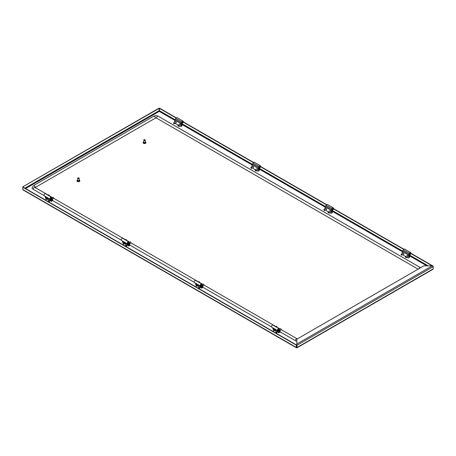 <?xml version="1.0" encoding="UTF-8"?>
<svg xmlns="http://www.w3.org/2000/svg" width="456" height="456" viewBox="0 0 456 456"><rect width="100%" height="100%" fill="white"/><g stroke="black" fill="none" stroke-linecap="round" stroke-linejoin="round"><path stroke-width="0.68" d="M23.604 189.992L22.8 189.531L22.8 187.228L296.354 345.163L296.354 347.466L296.713 347.671L296.354 347.466L297.078 347.466L296.839 344.035L297.078 345.243L433.2 266.652L432.966 266.293M432.396 269.342L433.2 268.875L433.2 266.652L432.271 265.842L423.858 265.842L296.839 339.173L296.839 344.035L432.271 265.842M296.713 347.398L296.839 345.106M175.115 119.728L159.406 110.66L159.286 111.384L158.922 108.22L22.8 186.812L159.161 108.363M159.406 110.66L159.646 108.22L176.307 117.842M183.306 121.883L253.593 162.461M260.593 166.503L326.582 204.601M333.587 208.643L403.868 249.221M410.873 253.262L433.2 266.156M159.406 108.363L176.119 118.007M183.255 122.128L253.405 162.632M260.541 166.748L326.393 204.772M333.53 208.888L403.68 249.392M410.816 253.513L432.174 265.842M296.713 347.671L296.839 347.324M22.8 186.812L22.8 187.228L23.039 186.949M296.594 347.324L296.594 345.027L23.039 187.091M275.726 332.601A0.969 0.559 180 0 1 275.395 332.789A0.61 0.353 0 0 0 275.487 332.68M198.44 287.981A0.969 0.559 180 0 1 198.109 288.169A0.61 0.353 0 0 0 198.2 288.061M125.451 245.841A0.969 0.559 180 0 1 125.121 246.023A0.61 0.353 0 0 0 125.212 245.915M48.165 201.221A0.969 0.559 180 0 1 47.834 201.404A0.61 0.353 0 0 0 47.926 201.295M145.242 141.793A1.397 0.804 180 0 1 145.504 141.907A1.397 0.804 180 0 1 145.909 142.477A1.397 0.804 180 0 1 145.048 143.224A1.397 0.804 180 0 1 143.526 143.047A1.397 0.804 180 0 1 143.116 142.477A1.397 0.804 180 0 1 143.788 141.793M145.891 142.62A1.397 0.804 180 0 1 145.909 142.756A1.397 0.804 180 0 1 145.048 143.503A1.397 0.804 180 0 1 143.526 143.326A1.397 0.804 180 0 1 143.116 142.756A1.397 0.804 180 0 1 143.138 142.62M145.122 142.477L145.122 142.414A0.61 0.353 180 0 1 143.914 142.42M145.031 139.764L144.17 140.06L144.17 139.661L145.031 139.764A0.73 0.422 180 0 1 145.242 140.06A0.73 0.422 180 0 1 144.791 140.448A0.73 0.422 180 0 1 143.999 140.357A0.73 0.422 180 0 1 143.788 140.06A0.73 0.422 180 0 1 143.999 139.764A0.73 0.422 180 0 1 144.102 139.713M145.242 140.06L145.242 142.181A0.73 0.422 180 0 1 144.791 142.568A0.73 0.422 180 0 1 143.999 142.477A0.73 0.422 180 0 1 143.788 142.181L143.788 140.06M79.156 179.949A1.397 0.804 180 0 1 79.412 180.063A1.397 0.804 180 0 1 79.823 180.633A1.397 0.804 180 0 1 78.962 181.38A1.397 0.804 180 0 1 77.44 181.203A1.397 0.804 180 0 1 77.03 180.633A1.397 0.804 180 0 1 77.697 179.949M79.8 180.775A1.397 0.804 180 0 1 79.823 180.912A1.397 0.804 180 0 1 78.962 181.659A1.397 0.804 180 0 1 77.44 181.482A1.397 0.804 180 0 1 77.03 180.912A1.397 0.804 180 0 1 77.053 180.775M79.036 180.633L79.036 180.57A0.61 0.353 180 0 1 77.828 180.576L77.822 180.633M78.945 177.92L78.084 178.216L78.084 177.817L78.945 177.92A0.73 0.422 180 0 1 79.156 178.216A0.73 0.422 180 0 1 78.706 178.604A0.73 0.422 180 0 1 77.913 178.513A0.73 0.422 180 0 1 77.697 178.216A0.73 0.422 180 0 1 77.913 177.92A0.73 0.422 180 0 1 78.016 177.868M79.156 178.216L79.156 180.337A0.73 0.422 180 0 1 78.706 180.724A0.73 0.422 180 0 1 77.913 180.633A0.73 0.422 180 0 1 77.697 180.337L77.697 178.216M296.839 341.202A3.642 2.103 180 0 1 295.408 340.695L280.092 331.848M35.135 187.553A0.73 0.422 180 0 1 35.215 187.496L155.439 118.087A0.73 0.422 180 0 1 156.471 118.087L418.123 269.154M35.004 187.792L34.912 187.422A1.459 0.844 120 0 0 33.79 187.815A1.459 0.844 120 0 0 33.157 189.28A3.642 2.103 180 0 1 32.085 187.792L33.459 185.638L153.678 116.229A1.459 0.844 -120 0 1 154.407 116.303A1.459 0.844 -120 0 1 155.439 118.087M33.157 189.28L43.953 195.516M52.531 200.469L121.233 240.135M129.817 245.089L194.227 282.275M202.806 287.229L271.514 326.895M410.024 254.288A0.861 0.496 -60 0 1 409.414 253.935A0.861 0.496 -60 0 1 410.024 252.88L410.024 252.88A0.861 0.496 -60 0 1 410.634 253.234A0.861 0.496 -60 0 1 410.024 254.288M409.414 253.884A0.741 0.427 120 0 0 409.568 254.174A0.741 0.427 120 0 0 409.938 254.14A0.741 0.427 120 0 0 410.423 253.485A0.741 0.427 120 0 0 410.309 252.892A0.741 0.427 120 0 0 409.978 252.909M403.873 253.992A0.667 0.388 60 0 1 403.862 253.992L401.878 255.138A0.61 0.353 -120 0 0 401.269 254.083A0.61 0.353 -120 0 0 401.143 254.362L401.44 255.029L401.73 254.858L401.143 254.522M405.794 257.532A0.61 0.353 -120 0 0 406.171 257.617L408.171 256.46A0.667 0.388 60 0 1 408.154 256.471M402.996 253.091A0.667 0.388 60 0 1 403.771 254.112A0.667 0.388 60 0 1 403.6 254.14M407.288 255.565A0.667 0.388 60 0 1 408.063 256.591A0.667 0.388 60 0 1 407.898 256.62M402.249 253.519A1.459 0.844 -120 0 1 402.238 253.336L402.238 252.459A0.969 0.559 -120 0 1 402.437 252.014L402.58 251.649A1.334 0.769 -60 0 1 402.853 250.714L403.406 249.763A1.214 0.701 -60 0 1 404.01 249.124A1.214 0.701 -60 0 1 404.62 249.061L410.634 252.533A1.214 0.701 120 0 0 410.024 252.595A1.214 0.701 120 0 0 409.42 253.234L408.867 254.186A1.334 0.769 -60 0 0 408.587 255.121L409.351 254.796L409.38 255.178L408.69 255.577L408.587 255.235M409.351 254.796L409.545 254.682A1.214 0.701 120 0 0 410.024 254.579A1.214 0.701 120 0 0 410.816 253.507A1.214 0.701 120 0 0 410.634 252.533M408.73 255.645L409.42 255.252A0.969 0.559 60 0 1 409.619 255.924L409.619 256.808A1.459 0.844 60 0 1 409.317 257.475L408.633 257.868A1.459 0.844 -120 0 0 408.935 257.201L408.935 256.323A0.969 0.559 -120 0 0 408.73 255.645L408.69 255.577M402.733 254.642A1.459 0.844 -120 0 0 403.264 255.121L405.663 256.506M406.877 257.207L407.903 257.8A1.459 0.844 -120 0 0 408.633 257.868M405.441 257.002L405.732 257.503L406.022 257.338L405.441 256.842A0.61 0.353 -120 0 1 406.296 257.338A0.61 0.353 -120 0 1 406.171 257.617M401.497 255.052A0.61 0.353 -120 0 0 401.878 255.138M278.263 330.611L278.525 330.942M277.858 330.708L278.377 331.295L278.382 330.577M280.862 328.861L281.215 329.551A0.61 0.353 60 0 1 281.09 329.83L280.087 330.412M278.764 330.235A1.277 0.735 60 0 1 279.135 331.295A1.237 0.712 60 0 1 278.878 331.837A1.237 0.712 60 0 1 278.838 331.86M278.701 330.309A1.237 0.712 60 0 1 279.049 331.318A1.237 0.712 60 0 1 278.793 331.882A1.237 0.712 60 0 1 277.881 331.592A1.237 0.712 60 0 1 277.305 330.406L277.294 331.917L278.405 332.561A1.459 0.844 -120 0 0 279.135 332.635A1.459 0.844 -120 0 0 279.437 331.968L280.126 331.569L280.126 330.691L279.437 331.084L279.437 331.968M279.745 329.203L280.48 328.776A0.61 0.353 60 0 1 281.215 329.551M273.6 328.269L274.164 328.594M276.57 326.382L276.923 327.072A0.61 0.353 60 0 1 276.826 327.328M275.618 326.627L276.188 326.302A0.61 0.353 60 0 1 276.923 327.072M273.862 329.335A1.237 0.712 60 0 1 273.013 327.927M278.348 328.901L278.348 328.901A0.861 0.496 -60 0 1 278.958 329.255A0.861 0.496 -60 0 1 278.348 330.309A0.861 0.496 -60 0 1 277.738 329.962A0.861 0.496 -60 0 1 278.348 328.901L278.348 328.901M277.738 329.91A0.741 0.427 120 0 0 277.892 330.201A0.741 0.427 120 0 0 278.263 330.161A0.741 0.427 120 0 0 278.747 329.511A0.741 0.427 120 0 0 278.633 328.918A0.741 0.427 120 0 0 278.302 328.93M275.264 329.716A0.507 0.296 0 0 0 274.54 330.133A0.507 0.296 0 0 0 275.264 329.716M278.348 328.616A1.214 0.701 120 0 0 277.556 329.688A1.214 0.701 120 0 0 277.738 330.657A1.214 0.701 120 0 0 278.348 330.6A1.214 0.701 120 0 0 278.827 330.155L279.779 329.483A1.334 0.769 120 0 0 279.505 328.873L278.952 328.554A1.214 0.701 120 0 0 278.348 328.616M277.738 330.657L271.73 327.191A1.214 0.701 -60 0 1 271.542 326.217A1.214 0.701 -60 0 1 272.335 325.145A1.214 0.701 -60 0 1 272.945 325.088L278.952 328.554M276.718 330.07L275.931 330.52L275.931 332.504L276.946 331.917L276.946 330.201M274.654 328.879L273.874 329.329A1.459 0.844 0 0 0 273.446 329.922A1.459 0.844 0 0 0 273.874 330.52A1.459 0.844 0 0 0 275.931 330.52M272.739 327.773L272.739 328.098A1.459 0.844 -120 0 0 273.503 329.688M277.294 331.917L276.946 331.917M275.931 332.504A1.459 0.844 180 0 1 275.281 332.72M279.779 329.602L279.881 329.939L279.197 330.338L278.924 330.064M279.881 329.939L279.921 330.013A0.969 0.559 60 0 1 280.126 330.691M280.126 331.569A1.459 0.844 60 0 1 279.824 332.236L279.135 332.635M279.135 331.295A1.277 0.735 60 0 1 278.616 331.94M279.437 331.084A0.969 0.559 -120 0 0 279.237 330.412L279.921 330.013M275.287 330.115L274.518 330.115M198.007 285.496L197.209 285.479M196.314 283.649L196.878 283.974M199.283 281.762L199.637 282.452A0.61 0.353 60 0 1 199.54 282.709M198.331 282.007L198.901 281.677A0.61 0.353 60 0 1 199.637 282.452M197.368 284.259L196.587 284.709A1.237 0.712 60 0 1 195.727 283.307M200.976 285.992L201.244 286.322M200.577 286.083L201.09 286.676L201.096 285.958M203.575 284.242L203.929 284.932A0.61 0.353 60 0 1 203.803 285.211L202.8 285.787M201.854 286.664A1.237 0.712 60 0 1 201.598 287.217A1.237 0.712 60 0 1 201.552 287.234M201.415 285.684A1.237 0.712 60 0 1 201.769 286.699A1.237 0.712 60 0 1 201.512 287.263A1.237 0.712 60 0 1 200.594 286.972A1.237 0.712 60 0 1 200.019 285.787M202.458 284.584L203.199 284.156A0.61 0.353 60 0 1 203.929 284.932M201.062 284.282L201.062 284.282A0.861 0.496 -60 0 1 201.672 284.635A0.861 0.496 -60 0 1 201.062 285.69A0.861 0.496 -60 0 1 200.452 285.342A0.861 0.496 -60 0 1 201.062 284.282L201.062 284.282M200.452 285.285A0.741 0.427 120 0 0 200.606 285.581A0.741 0.427 120 0 0 200.976 285.541A0.741 0.427 120 0 0 201.461 284.892A0.741 0.427 120 0 0 201.347 284.299A0.741 0.427 120 0 0 201.016 284.31M197.978 285.097A0.507 0.296 0 0 0 197.26 285.513A0.507 0.296 0 0 0 197.978 285.097M201.062 283.997A1.214 0.701 120 0 0 200.269 285.068A1.214 0.701 120 0 0 200.452 286.037A1.214 0.701 120 0 0 201.062 285.98A1.214 0.701 120 0 0 201.541 285.536L202.498 284.863A1.334 0.769 120 0 0 202.219 284.253L201.672 283.934A1.214 0.701 120 0 0 201.062 283.997M200.452 286.037L194.444 282.572A1.214 0.701 -60 0 1 194.256 281.597A1.214 0.701 -60 0 1 195.048 280.525A1.214 0.701 -60 0 1 195.658 280.463L201.672 283.934M199.432 285.45L198.651 285.901L198.651 287.884L199.66 287.297L199.66 285.581M196.587 284.709A1.459 0.844 0 0 0 196.16 285.302A1.459 0.844 0 0 0 196.587 285.901A1.459 0.844 0 0 0 198.651 285.901M195.453 283.153L195.453 283.478A1.459 0.844 -120 0 0 196.217 285.068M200.007 285.781L200.007 287.297L201.124 287.941A1.459 0.844 -120 0 0 201.848 288.015A1.459 0.844 -120 0 0 202.15 287.348L202.84 286.949L202.84 286.072L202.15 286.465L202.15 287.348M200.007 287.297L199.66 287.297M198.651 287.884A1.459 0.844 180 0 1 197.995 288.101M202.498 284.983L202.595 285.319L201.911 285.718L201.637 285.445M202.595 285.319L202.641 285.393A0.969 0.559 60 0 1 202.84 286.072M202.84 286.949A1.459 0.844 60 0 1 202.538 287.616L201.848 288.015M201.478 285.616A1.277 0.735 60 0 1 201.854 286.676A1.277 0.735 60 0 1 201.33 287.32M202.15 286.465A0.969 0.559 -120 0 0 201.951 285.792L202.641 285.393M328.155 212.382L328.445 212.884L328.736 212.718L328.155 212.222A0.61 0.353 -120 0 1 329.01 212.718A0.61 0.353 -120 0 1 328.508 212.912M323.857 209.902L324.153 210.404L324.444 210.239L323.857 209.743A0.61 0.353 -120 0 1 324.718 210.239A0.61 0.353 -120 0 1 324.216 210.433M332.737 209.669A0.861 0.496 -60 0 1 332.128 209.315A0.861 0.496 -60 0 1 332.737 208.261L332.737 208.261A0.861 0.496 -60 0 1 333.347 208.614A0.861 0.496 -60 0 1 332.737 209.669M332.133 209.264A0.741 0.427 120 0 0 332.281 209.555A0.741 0.427 120 0 0 332.652 209.521A0.741 0.427 120 0 0 333.137 208.865A0.741 0.427 120 0 0 333.022 208.272A0.741 0.427 120 0 0 332.692 208.289M326.587 209.372A0.667 0.388 60 0 1 326.576 209.372L324.592 210.518M328.884 212.992L330.891 211.84A0.667 0.388 60 0 1 330.868 211.852M325.709 208.466A0.667 0.388 60 0 1 326.485 209.492A0.667 0.388 60 0 1 326.319 209.521M330.002 210.946A0.667 0.388 60 0 1 330.782 211.972A0.667 0.388 60 0 1 330.611 212M324.963 208.899A1.459 0.844 -120 0 1 324.951 208.717L324.951 207.833A0.969 0.559 -120 0 1 325.151 207.389L325.293 207.03A1.334 0.769 -60 0 1 325.573 206.095L326.12 205.143A1.214 0.701 -60 0 1 326.73 204.505A1.214 0.701 -60 0 1 327.334 204.442L333.347 207.913A1.214 0.701 120 0 0 332.737 207.976A1.214 0.701 120 0 0 332.133 208.614L331.58 209.566A1.334 0.769 -60 0 0 331.307 210.495L332.065 210.176L332.093 210.558L331.404 210.951L331.307 210.615M332.065 210.176L332.259 210.062A1.214 0.701 120 0 0 332.737 209.954A1.214 0.701 120 0 0 333.53 208.888A1.214 0.701 120 0 0 333.347 207.913M331.449 211.025L332.133 210.632A0.969 0.559 60 0 1 332.333 211.305L332.333 212.188A1.459 0.844 60 0 1 332.031 212.855L331.347 213.248A1.459 0.844 -120 0 0 331.649 212.581L331.649 211.704A0.969 0.559 -120 0 0 331.449 211.025L331.404 210.951M325.447 210.022A1.459 0.844 -120 0 0 325.983 210.501L328.377 211.886A1.858 1.072 0 0 1 328.36 211.875M329.591 212.587L330.617 213.18A1.459 0.844 -120 0 0 331.347 213.248M325.966 208.318A0.667 0.388 60 0 1 325.972 208.306L323.988 209.464M47.726 198.736L46.957 198.736M50.787 197.522L50.787 197.522A0.861 0.496 -60 0 1 51.397 197.875A0.861 0.496 -60 0 1 50.787 198.93A0.861 0.496 -60 0 1 50.177 198.577A0.861 0.496 -60 0 1 50.787 197.522L50.787 197.522M50.177 198.525A0.741 0.427 120 0 0 50.331 198.816A0.741 0.427 120 0 0 50.701 198.782A0.741 0.427 120 0 0 51.18 198.126A0.741 0.427 120 0 0 51.072 197.534A0.741 0.427 120 0 0 50.741 197.551M47.703 198.331A0.507 0.296 0 0 0 46.979 198.753A0.507 0.296 0 0 0 47.703 198.331M50.787 197.237A1.214 0.701 120 0 0 49.989 198.303A1.214 0.701 120 0 0 50.177 199.278A1.214 0.701 120 0 0 50.787 199.215A1.214 0.701 120 0 0 51.266 198.77L52.218 198.103A1.334 0.769 120 0 0 51.944 197.494L51.391 197.174A1.214 0.701 120 0 0 50.787 197.237M50.177 199.278L44.164 195.806A1.214 0.701 -60 0 1 43.981 194.832A1.214 0.701 -60 0 1 44.773 193.766A1.214 0.701 -60 0 1 45.383 193.703L51.391 197.174M49.151 198.685L48.37 199.135L48.37 201.119L49.385 200.537L49.385 198.822M47.093 197.494L46.312 197.95A1.459 0.844 0 0 0 45.885 198.542A1.459 0.844 0 0 0 46.312 199.135A1.459 0.844 0 0 0 48.37 199.135M45.178 196.393L45.178 196.718A1.459 0.844 -120 0 0 45.942 198.309M51.14 198.924A1.237 0.712 60 0 1 51.488 199.933A1.237 0.712 60 0 1 51.232 200.503A1.237 0.712 60 0 1 50.32 200.212A1.237 0.712 60 0 1 49.744 199.027L49.727 200.537L50.844 201.181A1.459 0.844 -120 0 0 51.574 201.25A1.459 0.844 -120 0 0 51.876 200.583L52.56 200.19L52.56 199.306L51.876 199.705L51.876 200.583M49.727 200.537L49.385 200.537M48.37 201.119A1.459 0.844 180 0 1 47.72 201.335M52.218 198.223L52.32 198.559L51.631 198.958L51.363 198.685M52.32 198.559L52.36 198.634A0.969 0.559 60 0 1 52.56 199.306M52.56 200.19A1.459 0.844 60 0 1 52.258 200.857L51.574 201.25M51.197 198.856A1.277 0.735 60 0 1 51.574 199.916A1.277 0.735 60 0 1 51.049 200.56M51.876 199.705A0.969 0.559 -120 0 0 51.676 199.027L52.36 198.634M50.701 199.226L50.81 199.916L50.821 199.198M50.297 199.323L50.639 199.751M53.301 197.476L53.654 198.172A0.61 0.353 60 0 1 53.529 198.451L52.526 199.027M51.574 199.899A1.237 0.712 60 0 1 51.317 200.452A1.237 0.712 60 0 1 51.271 200.475M52.183 197.824L52.919 197.397A0.61 0.353 60 0 1 53.654 198.172M46.039 196.889L46.597 197.214M49.003 194.997L49.362 195.692A0.61 0.353 60 0 1 49.265 195.949M48.057 195.248L48.627 194.917A0.61 0.353 60 0 1 49.362 195.692M46.301 197.95A1.237 0.712 60 0 1 45.446 196.547M182.463 122.909A0.861 0.496 -60 0 1 181.853 122.556A0.861 0.496 -60 0 1 182.463 121.501L182.463 121.501A0.861 0.496 -60 0 1 183.073 121.849A0.861 0.496 -60 0 1 182.463 122.909M181.853 122.504A0.741 0.427 120 0 0 182.007 122.795A0.741 0.427 120 0 0 182.377 122.761A0.741 0.427 120 0 0 182.862 122.105A0.741 0.427 120 0 0 182.748 121.513A0.741 0.427 120 0 0 182.417 121.524M180.605 125.092A0.667 0.388 60 0 1 180.593 125.086L178.609 126.232A0.61 0.353 -120 0 0 178 125.183A0.61 0.353 -120 0 0 177.874 125.457L178.171 126.124L178.461 125.953L177.874 125.617M175.435 121.706A0.667 0.388 60 0 1 176.21 122.732A0.667 0.388 60 0 1 176.039 122.761M179.727 124.186A0.667 0.388 60 0 1 180.502 125.212A0.667 0.388 60 0 1 180.331 125.235M174.682 122.14A1.459 0.844 -120 0 1 174.671 121.951L174.671 121.074A0.969 0.559 -120 0 1 174.876 120.629L175.018 120.264A1.334 0.769 -60 0 1 175.292 119.335L175.845 118.383A1.214 0.701 -60 0 1 176.449 117.739A1.214 0.701 -60 0 1 177.059 117.682L183.067 121.153A1.214 0.701 120 0 0 182.463 121.21A1.214 0.701 120 0 0 181.853 121.855L181.306 122.806A1.334 0.769 -60 0 0 181.026 123.736L181.79 123.411L181.813 123.798L181.129 124.192L181.026 123.855M181.79 123.411L181.984 123.302A1.214 0.701 120 0 0 182.463 123.194A1.214 0.701 120 0 0 183.255 122.122A1.214 0.701 120 0 0 183.067 121.153M181.169 124.266L181.858 123.867A0.969 0.559 60 0 1 182.058 124.545L182.058 125.423A1.459 0.844 60 0 1 181.756 126.09L181.072 126.489A1.459 0.844 -120 0 0 181.374 125.822L181.374 124.944A0.969 0.559 -120 0 0 181.169 124.266L181.129 124.192M175.172 123.262A1.459 0.844 -120 0 0 175.702 123.741L178.102 125.126A1.858 1.072 0 0 0 178.091 125.132M179.316 125.827L180.342 126.415A1.459 0.844 -120 0 0 181.072 126.489M175.691 121.558A0.667 0.388 60 0 1 175.697 121.547L173.707 122.704A0.61 0.353 -120 0 0 173.582 122.983L173.873 123.644L174.169 123.473L173.582 123.137M173.935 123.673A0.61 0.353 -120 0 0 174.175 122.864A0.61 0.353 -120 0 0 173.707 122.704M178.228 126.152A0.61 0.353 -120 0 0 178.609 126.232M125.012 243.356L124.243 243.356M123.325 241.509L123.884 241.834M126.289 239.617L126.643 240.312A0.61 0.353 60 0 1 126.551 240.568M125.343 239.867L125.913 239.537A0.61 0.353 60 0 1 126.643 240.312M123.587 242.575A1.237 0.712 60 0 1 122.732 241.167M127.982 243.846L128.25 244.182L128.107 243.817M127.583 243.943L128.062 244.53L128.25 244.199L127.925 244.37M130.587 242.096L130.94 242.791A0.61 0.353 60 0 1 130.815 243.071L129.812 243.646M128.484 243.475A1.277 0.735 60 0 1 128.86 244.536A1.237 0.712 60 0 1 128.603 245.071A1.237 0.712 60 0 1 128.558 245.094M128.427 243.544A1.237 0.712 60 0 1 128.774 244.558A1.237 0.712 60 0 1 128.518 245.123A1.237 0.712 60 0 1 127.606 244.832A1.237 0.712 60 0 1 127.024 243.646L127.013 245.157L128.13 245.801A1.459 0.844 -120 0 0 128.86 245.875A1.459 0.844 -120 0 0 129.162 245.203L129.846 244.809L129.846 243.931L129.162 244.325L129.162 245.203M129.47 242.444L130.205 242.016A0.61 0.353 60 0 1 130.94 242.791M128.068 242.142L128.068 242.142A0.861 0.496 -60 0 1 128.677 242.495A0.861 0.496 -60 0 1 128.068 243.55A0.861 0.496 -60 0 1 127.458 243.196A0.861 0.496 -60 0 1 128.068 242.142L128.068 242.142M127.463 243.145A0.741 0.427 120 0 0 127.612 243.436A0.741 0.427 120 0 0 127.982 243.401A0.741 0.427 120 0 0 128.467 242.752A0.741 0.427 120 0 0 128.353 242.153A0.741 0.427 120 0 0 128.028 242.17M124.99 242.957A0.507 0.296 0 0 0 124.266 243.373A0.507 0.296 0 0 0 124.99 242.957M128.068 241.857A1.214 0.701 120 0 0 127.275 242.923A1.214 0.701 120 0 0 127.463 243.897A1.214 0.701 120 0 0 128.068 243.84A1.214 0.701 120 0 0 128.552 243.39L129.504 242.723A1.334 0.769 120 0 0 129.225 242.113L128.677 241.794A1.214 0.701 120 0 0 128.068 241.857M127.463 243.897L121.45 240.426A1.214 0.701 -60 0 1 121.267 239.457A1.214 0.701 -60 0 1 122.06 238.385A1.214 0.701 -60 0 1 122.664 238.323L128.677 241.794M126.437 243.304L125.656 243.755L125.656 245.738L126.671 245.157L126.671 243.441M124.38 242.119L123.599 242.569A1.459 0.844 0 0 0 123.171 243.162A1.459 0.844 0 0 0 123.599 243.755A1.459 0.844 0 0 0 125.656 243.755M122.464 241.013L122.464 241.338A1.459 0.844 -120 0 0 123.228 242.928M127.013 245.157L126.671 245.157M125.656 245.738A1.459 0.844 180 0 1 125.001 245.961M129.504 242.843L129.607 243.179L128.917 243.578L128.643 243.304M129.607 243.179L129.646 243.253A0.969 0.559 60 0 1 129.846 243.931M129.846 244.809A1.459 0.844 60 0 1 129.544 245.476L128.86 245.875M128.86 244.536A1.277 0.735 60 0 1 128.335 245.18M129.162 244.325A0.969 0.559 -120 0 0 128.957 243.646L129.646 243.253M250.868 167.757L251.159 168.264L251.45 168.099L250.868 167.603A0.61 0.353 -120 0 1 251.729 168.099A0.61 0.353 -120 0 1 251.222 168.292M255.16 170.236L255.451 170.743L255.748 170.572L255.16 170.082A0.61 0.353 -120 0 1 256.021 170.572A0.61 0.353 -120 0 1 255.514 170.772M259.749 167.529A0.861 0.496 -60 0 1 259.139 167.175A0.861 0.496 -60 0 1 259.749 166.121L259.749 166.121A0.861 0.496 -60 0 1 260.359 166.469A0.861 0.496 -60 0 1 259.749 167.529M259.139 167.124A0.741 0.427 120 0 0 259.293 167.415A0.741 0.427 120 0 0 259.663 167.38A0.741 0.427 120 0 0 260.148 166.725A0.741 0.427 120 0 0 260.034 166.132A0.741 0.427 120 0 0 259.703 166.149M252.715 166.326A0.667 0.388 60 0 1 253.496 167.352A0.667 0.388 60 0 1 253.325 167.38M257.013 168.805A0.667 0.388 60 0 1 257.788 169.831A0.667 0.388 60 0 1 257.617 169.86M251.968 166.759A1.459 0.844 -120 0 1 251.957 166.577L251.957 165.693A0.969 0.559 -120 0 1 252.162 165.249L252.305 164.884A1.334 0.769 -60 0 1 252.578 163.955L253.131 163.003A1.214 0.701 -60 0 1 253.735 162.359A1.214 0.701 -60 0 1 254.345 162.302L260.353 165.773A1.214 0.701 120 0 0 259.749 165.83A1.214 0.701 120 0 0 259.139 166.474L258.592 167.426A1.334 0.769 -60 0 0 258.313 168.355L259.076 168.036L259.099 168.418L258.415 168.811L258.313 168.475M259.076 168.036L259.27 167.922A1.214 0.701 120 0 0 259.749 167.814A1.214 0.701 120 0 0 260.541 166.742A1.214 0.701 120 0 0 260.353 165.773M258.455 168.885L259.145 168.486A0.969 0.559 60 0 1 259.344 169.165L259.344 170.042A1.459 0.844 60 0 1 259.042 170.709L258.352 171.108A1.459 0.844 -120 0 0 258.655 170.441L258.655 169.564A0.969 0.559 -120 0 0 258.455 168.885L258.415 168.811M252.459 167.882A1.459 0.844 -120 0 0 252.989 168.361L255.388 169.746A1.858 1.072 0 0 1 255.371 169.735M256.603 170.447L257.629 171.034A1.459 0.844 -120 0 0 258.352 171.108M252.977 166.178A0.667 0.388 60 0 1 252.983 166.166L250.994 167.323M179.14 125.93A1.858 1.072 0 0 0 179.641 126.01M256.42 170.55A1.858 1.072 0 0 0 256.927 170.63M49.14 202.156A2.029 1.168 0 0 0 49.151 201.085M49.197 201.438A1.858 1.072 180 0 1 49.197 201.478A1.858 1.072 180 0 1 48.929 202.036M48.61 200.982A1.277 0.735 180 0 1 48.245 201.444A1.277 0.735 180 0 1 48.057 201.535M126.426 246.776A2.029 1.168 0 0 0 126.437 245.71M126.483 246.058A1.858 1.072 180 0 1 126.483 246.097A1.858 1.072 180 0 1 126.215 246.656M125.896 245.602A1.277 0.735 180 0 1 125.525 246.063A1.277 0.735 180 0 1 125.337 246.154M329.414 212.69A1.858 1.072 0 0 0 329.916 212.775M199.415 288.922A2.029 1.168 0 0 0 199.426 287.85M199.477 288.198A1.858 1.072 180 0 1 199.477 288.238A1.858 1.072 180 0 1 199.204 288.796M198.89 287.742A1.277 0.735 180 0 1 198.52 288.203A1.277 0.735 180 0 1 198.331 288.295M276.701 333.541A2.029 1.168 0 0 0 276.712 332.47M276.758 332.817A1.858 1.072 180 0 1 276.763 332.857A1.858 1.072 180 0 1 276.49 333.416M276.176 332.361A1.277 0.735 180 0 1 275.806 332.823A1.277 0.735 180 0 1 275.618 332.914M406.701 257.309A1.858 1.072 0 0 0 407.202 257.395M433.2 268.875L297.078 347.466M177.874 124.99A2.029 1.168 0 0 0 177.903 125.303M178.855 126.09A2.029 1.168 0 0 0 180.063 126.255M255.16 169.609A2.029 1.168 0 0 0 255.189 169.928M256.141 170.715A2.029 1.168 0 0 0 257.344 170.875M328.149 211.755A2.029 1.168 0 0 0 328.177 212.069M329.129 212.855A2.029 1.168 0 0 0 330.338 213.015M405.435 256.375A2.029 1.168 0 0 0 405.464 256.688M406.416 257.475A2.029 1.168 0 0 0 407.624 257.634M25.599 188.567L159.286 111.384L175.007 120.464M181.374 124.944L182.058 124.545L252.293 165.083M259.344 169.153L325.288 207.224M331.649 211.704L332.333 211.305L402.574 251.843M409.619 255.913L426.816 265.842M428.19 265.842L409.3 254.932M402.676 251.113L332.014 210.313M325.39 206.488L259.019 168.173M252.396 164.348L181.733 123.553M296.354 347.466L22.8 189.531M159.161 110.66L24.909 188.168M276.763 332.857L276.763 332.777A1.858 1.072 180 0 1 276.439 333.387M199.477 288.238L199.477 288.158A1.858 1.072 180 0 1 199.152 288.768M126.483 246.097L126.483 246.018A1.858 1.072 180 0 1 126.158 246.628M49.197 201.478L49.197 201.398A1.858 1.072 180 0 1 48.872 202.002M35.215 187.496A1.459 0.844 -120 0 0 34.183 185.712A1.459 0.844 -120 0 0 33.459 185.638M297.312 338.899L297.169 338.837A1.459 0.844 120 0 0 296.047 339.224A1.459 0.844 120 0 0 295.408 340.695M418.916 268.692A1.459 0.844 -60 0 1 420.483 267.643L420.609 267.718M156.471 118.087A1.459 0.844 -60 0 1 157.103 116.622A1.459 0.844 -60 0 1 158.226 116.229L420.483 267.643M409.619 255.924L408.935 256.323M408.935 257.201L409.619 256.808M402.853 250.714L408.867 254.186M402.58 251.649L408.587 255.121M403.406 249.763L409.42 253.234M278.365 330.919L278.04 331.113M278.513 330.948L278.2 331.13M278.474 330.913L278.149 331.102M278.285 330.828L277.96 331.016M278.285 330.674L277.96 330.868M201.079 286.3L200.754 286.488M201.233 286.328L200.914 286.51M201.193 286.294L200.862 286.482M200.999 286.203L200.674 286.396M200.999 286.054L200.674 286.243M331.649 212.581L332.333 212.188M325.573 206.095L331.58 209.566M325.293 207.03L331.307 210.495M326.12 205.143L332.133 208.614M50.804 199.54L50.473 199.728M50.912 199.528L50.587 199.717M50.724 199.443L50.399 199.631M50.724 199.295L50.399 199.483M181.374 125.822L182.058 125.423M175.292 119.335L181.306 122.806M175.018 120.264L181.026 123.736M175.845 118.383L181.853 121.855M128.085 244.159L127.76 244.348M128.199 244.148L127.874 244.336M128.011 244.063L127.686 244.251M128.011 243.914L127.686 244.102M259.344 169.165L258.655 169.564M258.655 170.441L259.344 170.042M252.578 163.955L258.592 167.426M252.305 164.884L258.313 168.355M253.131 163.003L259.139 166.474M297.016 347.78L432.921 269.319M23.079 189.97L296.411 347.78M276.763 332.777L276.547 332.15M199.477 288.158L199.261 287.525M126.483 246.018L126.272 245.385M49.197 201.398L48.986 200.765M158.226 116.229C156.71 115.476 155.194 115.476 153.678 116.229M34.912 187.422L48.262 195.128M49.356 195.761L52.554 197.608M53.648 198.24L125.542 239.748M126.643 240.38L129.84 242.227M130.935 242.86L198.537 281.893M199.631 282.52L202.829 284.367M203.923 285L275.823 326.513M276.917 327.146L280.115 328.993M281.209 329.62L297.169 338.837M407.567 255.406L405.566 256.563M403.275 252.926L401.269 254.083M273.446 331.66L273.446 329.922M196.16 287.041L196.16 285.302M330.281 210.786L328.28 211.943M45.885 200.281L45.885 198.542M176.318 122.596L174.317 123.753M180.006 124.026L178 125.183M123.171 244.9L123.171 243.162M253.604 167.221L251.598 168.372M257.292 168.646L255.286 169.803M257.896 169.695L255.896 170.852"/></g></svg>
